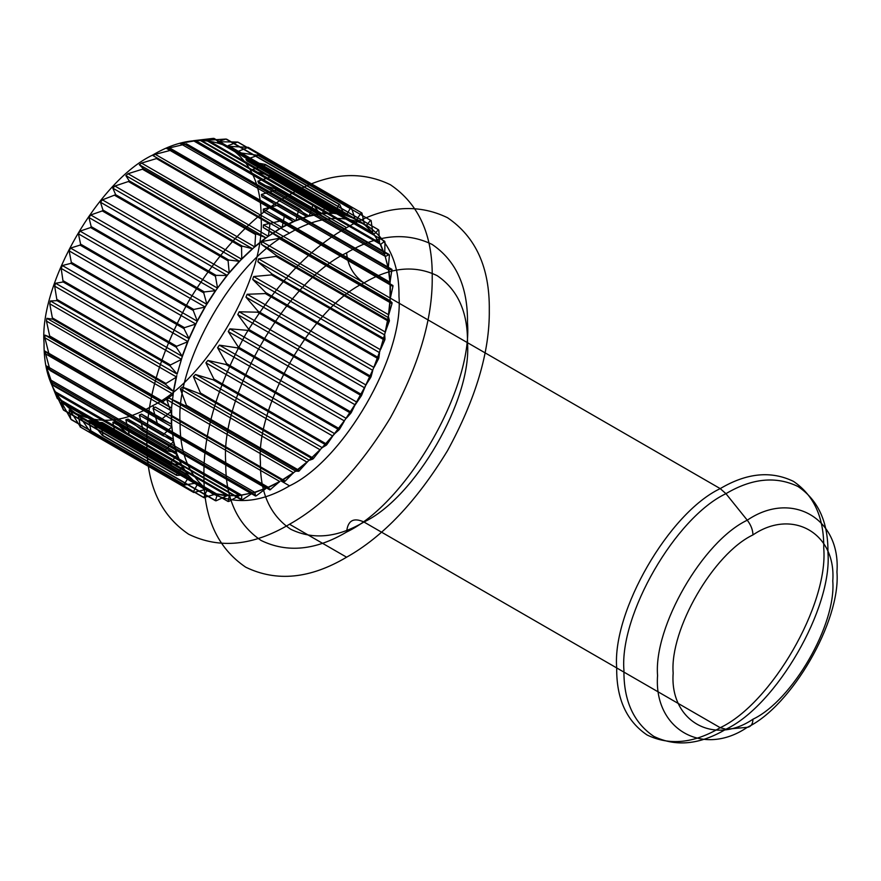 <?xml version="1.0" encoding="UTF-8"?>
<svg xmlns="http://www.w3.org/2000/svg" width="881" height="881" viewBox="0 0 881 881"><rect width="100%" height="100%" fill="white"/><g stroke="black" fill="none" stroke-linecap="round" stroke-linejoin="round"><path stroke-width="1.32" d="M128.406 181.519L241.548 246.834L241.746 258.783L239.544 261.338L112.834 188.182L115.664 194.69L102.416 199.855L100.467 202.234L102.945 210.041L102.284 210.922L90.743 214.964L88.937 217.53L91.195 226.615L90.589 227.551L80.061 231.119L78.431 233.828L80.6 244.136L80.061 245.116L70.557 248.068L69.125 250.876L71.328 262.351L70.865 263.353L62.364 265.544L61.163 268.408L63.146 281.964L55.613 283.264L54.666 286.149L57.023 300.663L50.426 300.95L49.743 303.802L52.596 319.153L46.88 318.327L46.462 321.102L49.92 337.137L45.019 335.132L44.876 337.786L49.061 354.327L44.876 351.079L49.92 369.624L46.462 365.934L46.88 368.225L52.783 385.294L50.426 381.495L57.309 398.575L54.666 391.417L63.52 410.106L61.163 401.648L70.865 419.213L69.125 409.984L70.557 411.141L80.6 427.186L78.431 416.284L80.061 417.109L90.589 432.252L91.195 432.483L88.937 420.468L90.743 420.942L102.284 435.379L102.945 435.478L100.467 422.451L102.416 422.561L115.664 436.15L112.834 422.208L114.915 421.955L128.406 434.619L129.155 434.465L125.862 419.741L128.031 419.136L142.425 430.743L143.207 430.468L139.33 415.094L141.555 414.136L156.785 424.598L157.578 424.202L153.041 408.344L154.153 407.694L155.276 407.055L171.277 416.295L172.07 415.777L166.762 399.589L168.987 397.981L185.66 405.954L186.431 405.326L180.297 388.962L182.455 387.067L199.701 393.741L200.461 393.014L193.402 376.639L195.483 374.491L213.191 379.843L213.907 379.039L205.901 362.818L207.861 360.45L225.91 364.492L226.582 363.611L217.574 347.709L219.38 345.154L237.661 347.918L238.266 346.982L228.256 331.553L229.886 328.844L248.255 330.397L248.794 329.417L237.76 314.605L239.191 311.797L257.527 312.182L257.99 311.18L245.953 297.139L247.154 294.265L265.335 293.582L265.721 292.569L252.704 279.409L253.651 276.535L271.546 274.883L271.844 273.87L257.891 261.723L258.574 258.871L276.072 256.382L276.271 255.38L261.437 244.345L261.855 241.57L278.837 238.366L278.936 237.396L263.298 227.54L263.441 224.886L279.795 221.12L279.795 220.206L263.441 211.594L263.298 209.105L278.936 204.921L278.837 204.062L261.855 196.749L261.437 194.459L276.271 190.01L276.072 189.239L258.574 183.226L257.891 181.178L271.844 176.641L271.546 175.958L253.651 171.266L252.704 169.482L265.721 165.011L265.335 164.439L247.154 161.025L245.953 159.538L257.99 155.32L239.191 152.699L237.76 151.532L248.255 147.347L229.886 146.389L228.256 145.563L237.661 142.05L217.574 141.742L225.91 139.055L207.861 140.222L205.901 140.112L213.191 138.383L193.402 140.718L200.461 139.914L182.455 142.931L180.297 143.537L185.66 144.077L166.762 148.537L172.07 149.935L155.276 154.329L153.041 155.618L157.578 158.239L141.555 163.095L139.33 164.692L143.207 168.579L142.425 169.207L128.031 173.711L125.862 175.605L129.155 180.803L128.406 181.519L114.915 186.034L112.834 188.182M173.579 391.483L176.795 375.526L176.167 377.277L165.925 383.477L165.727 384.468L173.579 391.483L46.88 318.327M217.453 494.087L215.416 500.705L216.087 500.804L227.166 495.607L239.258 495.673L253.651 492.589L240.579 495.232L228.146 495.662L216.539 493.856L90.743 420.942M293.472 472.734L295.686 471.137L298.802 471.269L308.075 461.17L294.584 471.941L280.863 480.85L281.986 480.211L284.42 481.61L285.213 481.103L293.472 472.734L166.762 399.589M385.283 332.027L389.413 320.706L388.356 316.114L384.942 333.447L385.283 332.027L258.574 258.871M213.191 138.383L326.333 203.709L322.479 213.312L321.147 213.742L333.58 213.323L345.187 215.129L355.781 219.127L365.186 225.261L373.258 233.443L366.21 225.701L239.191 152.699M279.53 228.653L266.04 237.848L256.338 233.906L255.567 234.522L254.895 246.471L253.651 247.814L267.152 237.044L280.863 228.135L279.53 228.653L157.578 158.239M752.969 534.91C713.489 553.576 669.593 629.596 673.161 673.128C669.593 720.779 713.489 746.119 752.969 719.204C792.448 700.527 836.344 624.519 832.776 580.986C836.344 533.324 792.448 507.985 752.969 534.91C752.815 529.844 750.909 524.944 747.264 520.197C791.634 489.946 840.959 518.424 836.95 571.978C840.959 620.907 791.634 706.342 747.264 727.332C702.884 757.572 653.559 729.094 657.567 675.54C653.559 626.622 702.884 541.187 747.264 520.197L725.944 493.668C675.474 517.543 619.376 614.696 623.935 670.342C623.594 700.604 633.549 722.618 653.812 736.373C675.87 747.044 699.91 744.665 725.944 729.237C776.403 705.362 832.501 608.198 827.942 552.563C828.283 522.301 818.328 500.287 798.065 486.532C776.018 475.861 751.967 478.24 725.944 493.668L720.229 488.614L363.963 282.922C353.501 275.61 347.72 265.588 346.607 252.869C377.464 234.577 405.954 231.758 432.086 244.4C456.105 260.71 467.91 286.799 467.492 322.666C472.899 388.598 406.416 503.745 346.607 532.025C315.761 550.317 287.272 553.147 261.139 540.494C237.121 524.184 225.316 498.106 225.734 462.239C220.327 396.296 286.81 281.16 346.607 252.869M313.592 205.24L312.843 205.394L309.165 216.087L306.995 216.693L299.573 209.116L298.802 209.392L295.939 220.371L293.472 221.693L285.213 215.261L284.42 215.658L282.206 227.1L280.863 228.135L294.584 221.208L308.075 216.385L321.147 213.742L320.111 213.874L313.592 205.24L200.461 139.914M248.255 147.347L361.397 212.673L356.585 219.545L354.966 218.719L351.409 207.608L238.266 142.281M257.527 154.847L371.132 220.635L257.99 155.32M380.361 244.411L373.258 233.443L379.876 243.519L384.942 255.358L380.647 244.367L253.651 171.266M388.147 267.604L384.942 255.358L388.356 268.749L390.085 283.506L390.085 299.375L392.937 286.435L392.937 285.521L390.151 284.75L390.008 282.261L391.979 269.388L388.565 269.894L388.147 267.604L261.437 194.459M392.937 286.435L279.795 221.12M271.844 273.87L384.975 339.185L384.689 340.209L271.546 274.883M379.403 352.565L384.942 333.447L379.876 351.123L373.258 368.853L379.403 352.565L252.704 279.409M366.21 384.744L373.258 368.853L365.186 386.352L355.781 403.355L345.187 419.587L361.397 395.712L365.89 384.953L370.67 377.509L257.527 312.182M322.479 447.625L334.857 433.529L345.187 419.587L333.58 434.785L321.147 448.715L308.075 461.17L322.193 447.647L326.333 445.169L213.191 379.843M254.895 492.512L267.152 487.777L253.651 492.589L254.895 492.512L255.567 496.058L142.425 430.743M71.328 419.686L184.008 484.539L70.865 419.213M176.993 455.059L182.224 466.754L188.468 475.542L181.849 465.454L176.795 453.627L176.993 455.059L170.165 463.219L57.023 397.893M52.783 385.294L165.925 450.62L176.442 452.603L176.795 453.627L173.37 440.225L171.652 425.479L171.652 409.61L171.343 411.306L162.203 418.739L162.203 419.653L171.586 424.235L173.579 441.37L165.727 449.85L52.596 384.523M171.52 408.134L173.37 392.871L171.52 408.134L163.062 402.452L49.92 337.137M70.865 263.353L184.008 328.679L189.074 338.689L187.565 341.817L176.663 346.266L176.288 347.29L182.323 356.42L177.136 374.106L50.426 300.95M193.743 309.462L193.203 310.442L197.234 320.882L196.551 322.622L205.956 305.63L204.833 307.15L193.743 309.462L80.6 244.136M226.869 275.456L215.636 290.675L204.337 291.93L203.731 292.866L206.782 303.912L205.956 305.63L216.539 289.397L228.146 274.2L226.869 275.456L216.087 275.368L102.945 210.041M205.141 306.984L78.431 233.828M173.161 439.079L46.462 365.934M254.73 492.292L128.031 419.136M332.611 435.974L205.901 362.818M390.008 282.261L263.298 209.105M351.409 207.608L350.803 207.376L346.398 215.129L345.187 215.129L344.284 214.887L339.725 204.48L339.053 204.37L334.56 213.378L207.861 140.222M285.213 215.261L172.07 149.935M334.56 213.378L332.611 213.268L327.049 203.687L213.907 138.361M388.323 267.207L389.413 255.336L276.271 190.01M226.582 363.611L339.725 428.937L339.053 429.818L225.91 364.492M279.751 481.5L267.152 487.777L268.253 487.292L269.927 489.924L279.751 481.5L153.041 408.344M229.214 496.014L228.091 501.498L114.948 436.172M203.731 497.567L216.539 493.856L205.956 489.858L206.782 490.618L203.731 497.567L90.589 432.252M184.47 485.013L195.835 483.129L196.551 483.713L188.468 475.542L188.997 476.676L184.008 484.539M171.52 427.12L163.062 434.939L49.92 369.624M114.948 195.494L228.091 260.82L228.807 260.016L115.664 194.69M228.091 260.82L229.214 272.614L228.146 274.2L240.579 260.258L253.651 247.814L252.572 248.761L125.862 175.605M346.607 557.199C310.2 578.795 276.568 582.121 245.722 567.199C217.376 547.949 203.445 517.158 203.929 474.826C203.445 433.056 217.376 386.186 245.722 334.196C276.568 283.66 310.2 248.156 346.607 227.694C383.026 206.11 416.658 202.773 447.504 217.706C475.85 236.956 489.781 267.747 489.296 310.079C489.781 351.838 475.85 398.719 447.504 450.698C416.658 501.245 383.026 536.749 346.607 557.199L289.541 524.25C253.122 545.846 219.501 549.171 188.655 534.249C160.298 515 146.367 484.209 146.863 441.877C146.367 400.106 160.298 353.237 188.655 301.247C219.501 250.711 253.122 215.206 289.541 194.745C325.959 173.161 359.58 169.824 390.426 184.757C418.783 204.007 432.714 234.798 432.219 277.119C432.714 318.889 418.783 365.769 390.426 417.748C359.58 468.296 325.959 503.8 289.541 524.25M152.567 155.111C180.264 138.691 205.846 136.159 229.302 147.512C250.865 162.159 261.459 185.572 261.084 217.772C265.941 276.964 206.253 380.328 152.567 405.723C124.871 422.142 99.289 424.675 75.832 413.321C54.27 398.686 43.676 375.262 44.05 343.072C39.193 283.88 98.881 180.506 152.567 155.111L154.153 154.968M181.376 359.294L54.666 286.149M187.873 474.804L61.163 401.648M364.47 387.761L237.76 314.605M379.403 242.627L252.704 169.482M295.686 220.735L168.987 147.579M365.89 225.844L364.47 224.688L361.937 213.026L248.794 147.7M265.335 164.439L378.478 229.754L265.721 165.011M271.546 175.958L384.689 241.284L271.844 176.641M391.979 303.692L392.078 302.723L390.008 300.696L390.085 299.375L388.356 316.114L391.979 303.692L278.837 238.366M265.721 292.569L378.852 357.884L378.478 358.908L265.335 293.582M238.266 346.982L351.409 412.308L354.955 405.073M309.429 460.256L312.843 459.056L199.701 393.741M197.256 484.297L204.833 489.627L196.551 483.713L70.557 411.141M182.224 466.754L176.288 474.837L63.146 409.522M181.079 359.591L170.451 364.965L57.309 299.65M177.136 374.106L181.849 357.851L188.468 340.132L196.551 322.622L195.835 324.032L69.125 250.876M239.544 261.338L228.807 260.016M346.607 532.025C347.72 520.583 353.501 517.246 363.963 522.015C415.182 497.787 472.117 399.17 467.492 342.698C467.844 311.984 457.735 289.64 437.174 275.665C414.786 264.84 390.382 267.251 363.963 282.922C312.744 307.15 255.809 405.767 260.435 462.239C260.082 492.953 270.192 515.297 290.752 529.261C313.14 540.097 337.544 537.674 363.963 522.015L720.229 727.706C693.81 743.366 669.406 745.789 647.028 734.952C626.457 720.988 616.348 698.644 616.7 667.93C612.075 611.458 669.009 512.841 720.229 488.614C746.659 472.943 771.051 470.531 793.44 481.356C814.011 495.331 824.12 517.665 823.757 548.389C828.393 604.862 771.459 703.478 720.229 727.706L725.944 729.237L747.264 727.332C750.909 726.792 752.815 724.094 752.969 719.204M152.567 405.723L154.153 407.694M241.625 259.19L114.915 186.034M171.586 410.942L44.876 337.786M215.636 493.613L88.937 420.468M309.165 460.223L182.455 387.067M384.601 334.879L257.891 261.723M354.966 218.719L228.256 145.563M156.785 158.756L269.927 224.082L270.72 223.565M299.573 209.116L186.431 143.79M339.725 204.48L226.582 139.154M213.907 379.039L327.049 444.365L326.333 445.169M143.207 430.468L256.338 495.783L255.567 496.058M216.087 500.804L102.945 435.478M57.309 398.575L170.165 463.219M172.907 394.611L163.161 401.494L50.019 336.168M195.835 324.032L184.47 327.666L71.328 262.351M102.284 210.922L215.416 276.238L216.087 275.368M252.572 248.761L242.297 246.118L129.155 180.803M206.771 304.275L80.061 231.119M177.136 454.651L50.426 381.495M252.572 492.897L125.862 419.741M346.09 418.299L219.38 345.154M390.151 284.75L263.441 211.594M320.111 213.874L193.402 140.718M276.072 189.239L389.215 254.565L389.413 255.336M257.99 311.18L371.132 376.495L370.67 377.509M115.664 436.15L228.091 501.498M204.833 489.627L193.743 492.512L80.061 426.833M162.203 419.653L49.061 354.327M176.288 347.29L63.146 281.964M182.323 356.42L55.613 283.264M373.863 367.421L247.154 294.265M279.751 228.774L153.041 155.618M289.541 233.135C317.468 216.583 343.26 214.028 366.914 225.47C388.664 240.238 399.346 263.86 398.972 296.324C403.861 356.012 343.678 460.245 289.541 485.86C261.613 502.412 235.822 504.967 212.167 493.525C190.417 478.757 179.735 455.147 180.109 422.682C175.22 362.983 235.403 258.75 289.541 233.135L280.863 228.135M200.461 393.014L313.592 458.34L312.843 459.056M268.452 487.468L279.53 481.874M57.023 300.663L170.165 365.989L170.451 364.965M215.338 290.796L206.782 303.912M227.166 275.379L100.467 202.234M171.718 408.288L45.019 335.132M229.126 495.717L102.416 422.561M306.995 462.118L180.297 388.962M388.565 314.726L261.855 241.57M356.585 219.545L229.886 146.389M282.206 480.332L293.285 473.13M215.416 500.705L102.284 435.379M163.062 434.939L163.161 435.787L172.907 439.024M176.442 452.603L49.743 379.447M268.253 487.292L141.555 414.136M344.284 420.865L217.574 347.709M322.193 213.62L195.483 140.464M390.217 281.865L388.829 269.949M356.904 401.835L364.503 388.103M193.743 492.512L80.6 427.186M176.288 474.837L176.663 475.421L187.565 474.892M162.203 418.739L49.061 353.413M176.167 377.277L173.403 391.285M176.663 346.266L63.52 280.951M176.442 376.958L49.743 303.802M195.835 483.129L69.125 409.984M281.986 480.211L155.276 407.055M372.663 370.284L245.953 297.139M372.663 232.694L245.953 159.538M281.986 227.485L155.276 154.329M346.398 418.178L350.803 413.244L237.661 347.918M295.939 471.214L306.841 462.514M229.126 273.011L102.416 199.855M171.718 426.723L45.019 353.567M227.166 495.607L100.467 422.451M322.193 447.647L195.483 374.491M388.147 317.501L261.437 244.345M344.284 214.887L217.574 141.742M391.979 269.388L278.837 204.062M390.382 297.668L390.382 284.849M361.937 394.732L248.794 329.417M204.833 307.15L197.234 320.882M197.256 321.224L70.557 248.068M182.323 466.346L55.613 393.201M266.04 488.25L139.33 415.094M356.585 402L229.886 328.844M388.565 269.894L261.855 196.749M306.995 216.693L180.297 143.537M293.285 221.516L282.206 227.1M332.522 212.971L322.479 213.312M389.413 320.706L276.271 255.38M299.573 470.652L186.431 405.326M270.72 489.517L157.578 424.202M129.155 434.465L242.297 499.791L252.307 493.239M197.234 484.671L193.203 492.16M203.731 292.866L90.589 227.551M256.338 233.906L143.207 168.579M206.771 490.265L80.061 417.109M380.361 349.68L253.651 276.535M373.863 234.181L247.154 161.025M266.04 237.848L139.33 164.692M370.67 220.173L366.21 225.701M392.937 285.521L279.795 220.206M388.829 314.374L390.217 300.85M384.975 339.185L384.733 335.11M215.636 290.675L88.937 217.53M171.586 424.235L44.876 351.079M241.625 495.111L114.915 421.955M320.111 449.795L193.402 376.639M390.151 298.042L263.441 224.886M346.09 215.36L219.38 142.215M284.42 215.658L171.277 150.332M306.841 216.473L295.939 220.371M344.24 214.568L334.857 213.103M339.725 428.937L344.24 421.25M285.213 481.103L172.07 415.777M195.527 324.241L188.997 338.381M252.307 248.728L241.746 258.783M280.863 480.85L289.541 485.86M187.873 341.564L61.163 268.408M181.376 464.562L54.666 391.417M354.966 404.709L228.256 331.553M384.601 254.334L257.891 181.178M309.165 216.087L182.455 142.931M378.478 229.754L374.161 234.082M384.689 241.284L380.647 244.367M392.078 302.723L278.936 237.396M378.852 357.884L379.513 352.841M269.927 489.924L156.785 424.598M241.746 495.364L241.548 499.945L128.406 434.619M165.727 384.468L52.596 319.153M204.337 291.93L91.195 226.615M254.73 246.867L128.031 173.711M173.161 394.259L46.462 321.102M205.141 489.44L78.431 416.284M295.686 471.137L168.987 397.981M364.47 224.688L237.76 151.532M268.253 236.24L141.555 163.095M269.927 224.082L268.452 235.855M298.802 209.392L185.66 144.077M319.99 213.609L309.429 215.746M339.053 204.37L225.91 139.055M354.955 218.367L346.398 215.129M372.729 232.309L371.132 220.635M380.647 349.394L384.689 340.209M327.049 444.365L332.522 436.37M284.42 481.61L171.277 416.295M256.338 495.783L265.798 488.614M170.451 463.902L181.079 464.617M173.403 441.777L176.167 452.592M163.062 402.452L163.161 401.494M184.008 328.679L184.47 327.666M193.203 310.442L80.061 245.116M215.416 276.238L217.497 287.735M241.548 246.834L242.297 246.118M265.798 237.771L254.895 246.471M217.453 288.12L90.743 214.964M173.579 441.37L46.88 368.225M239.544 495.364L112.834 422.208M334.56 433.595L207.861 360.45M390.008 300.696L263.298 227.54M332.611 213.268L205.901 140.112M326.333 203.709L327.049 203.687M389.215 254.565L385.559 256.382M392.078 270.236L278.936 204.921M371.132 376.495L372.729 370.604M361.397 395.712L248.255 330.397M334.857 433.529L339.053 429.818M228.807 501.465L239.258 495.673M217.497 494.417L226.869 495.871M206.782 490.618L215.338 493.856M188.997 476.676L195.527 483.284M163.161 435.787L50.019 370.472M346.607 227.694L289.541 194.745M189.074 338.689L62.364 265.544M189.074 476.291L62.364 403.135M365.89 384.953L239.191 311.797M385.283 256.382L258.574 183.226M293.472 221.693L166.762 148.537M312.843 205.394L199.701 140.068M350.803 207.376L237.661 142.05M364.503 224.314L356.904 219.347M379.513 242.231L378.852 230.337M384.733 253.926L384.975 241.967M389.215 321.708L276.072 256.382M385.559 331.708L388.323 317.689M374.161 367.168L378.478 358.908M351.409 412.308L350.803 413.244M313.592 458.34L319.99 450.191M298.802 471.269L185.66 405.954M242.297 499.791L241.548 499.945M204.337 497.798L91.195 432.483M176.663 475.421L63.52 410.106M165.925 450.62L165.727 449.85M171.343 411.306L171.343 424.135M165.925 383.477L52.783 318.151M170.165 365.989L176.993 373.863M187.565 341.817L182.224 356.133M239.258 261.36L229.214 272.614M255.567 234.522L142.425 169.207"/></g></svg>
